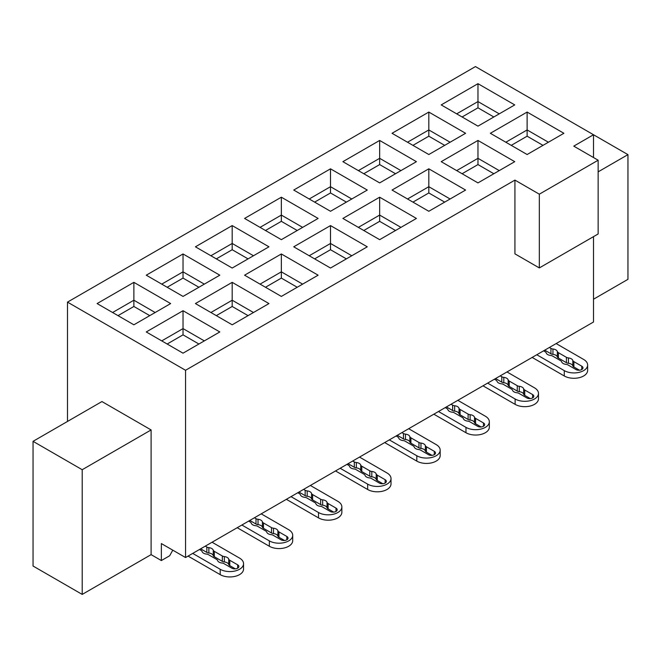 <?xml version="1.0" encoding="UTF-8"?>
<svg xmlns="http://www.w3.org/2000/svg" width="661" height="661" viewBox="0 0 661 661"><rect width="100%" height="100%" fill="white"/><g stroke="black" fill="none" stroke-linecap="round" stroke-linejoin="round"><path stroke-width="0.99" d="M542.995 145.362L527.123 136.199L511.25 145.362M527.123 136.199L527.123 129.944L505.839 142.231M548.407 142.231L527.123 129.944L527.123 112.064L490.355 133.291L527.123 154.525L563.891 133.291L527.123 112.064M428.815 112.064L392.039 133.291L428.815 154.525L465.584 133.291L428.815 112.064L428.815 129.944L450.1 142.231M407.523 142.231L428.815 129.944L428.815 136.199L444.679 145.362M477.969 140.446L441.201 161.672L477.969 182.899L514.737 161.672L477.969 140.446L477.969 158.318L499.253 170.612M456.677 170.612L477.969 158.318L477.969 164.581L462.097 173.736M428.815 168.819L392.039 190.054L428.815 211.28L465.584 190.054L428.815 168.819L428.815 186.699L450.1 198.994M407.523 198.994L428.815 186.699L428.815 192.954L412.943 202.117M477.969 83.683L441.201 104.909L477.969 126.144L514.737 104.909L477.969 83.683L477.969 101.563L499.253 113.849M456.677 113.849L477.969 101.563L477.969 107.817L462.097 116.98M379.654 140.446L342.885 161.672L379.654 182.899L416.422 161.672L379.654 140.446L379.654 158.318L400.946 170.612M358.369 170.612L379.654 158.318L379.654 164.581L395.526 173.736M444.679 202.117L428.815 192.954M493.833 173.736L477.969 164.581M493.833 116.98L477.969 107.817M412.943 145.362L428.815 136.199M363.79 173.736L379.654 164.581M330.5 168.819L293.732 190.054L330.5 211.28L367.268 190.054L330.5 168.819L330.5 186.699L351.784 198.994M309.216 198.994L330.5 186.699L330.5 192.954L346.372 202.117M379.654 197.201L342.885 218.436L379.654 239.662L416.422 218.436L379.654 197.201L379.654 215.081L400.946 227.367M358.369 227.367L379.654 215.081L379.654 221.336L363.79 230.499M395.526 230.499L379.654 221.336M314.628 202.117L330.5 192.954M514.927 180.106L539.318 194.185L598.147 160.218L598.147 233.961L539.318 267.928L514.927 253.849L514.927 180.106L185.551 370.276L67.496 302.118L475.449 66.587L593.504 134.745L593.504 157.541M593.504 236.646L593.504 322.006L185.551 557.537L161.358 543.573L161.358 560.553L169.679 555.752L172.777 550.167M593.504 299.218L627.95 279.33L627.95 154.633L598.147 171.843M627.95 154.633L593.504 134.745L573.765 146.139L598.147 160.218M185.551 370.276L185.551 557.537M133.877 282.346L170.645 303.573L133.877 324.799L97.109 303.573L133.877 282.346L133.877 300.218L155.161 312.513M183.031 310.72L219.799 331.954L183.031 353.181L146.263 331.954L183.031 310.72L183.031 328.6L204.323 340.886M232.185 282.346L268.961 303.573L232.185 324.799L195.416 303.573L232.185 282.346L232.185 300.218L253.477 312.513M183.031 253.964L219.799 275.191L183.031 296.417L146.263 275.191L183.031 253.964L183.031 271.836L204.323 284.131M281.346 253.964L318.115 275.191L281.346 296.417L244.578 275.191L281.346 253.964L281.346 271.836L302.631 284.131M232.185 225.583L268.961 246.809L232.185 268.044L195.416 246.809L232.185 225.583L232.185 243.463L253.477 255.749M281.346 197.201L318.115 218.436L281.346 239.662L244.578 218.436L281.346 197.201L281.346 215.081L302.631 227.367M330.5 225.583L367.268 246.809L330.5 268.044L293.732 246.809L330.5 225.583L330.5 243.463L351.784 255.749M67.496 302.118L67.496 421.445M151.105 554.637L82.204 594.413L33.05 566.031L33.05 441.333L101.943 401.558L151.105 429.939L151.105 554.637L161.358 560.553M33.05 441.333L82.204 469.715L151.105 429.939M82.204 469.715L82.204 594.413M112.593 312.513L133.877 300.218L133.877 306.473L149.75 315.636M161.747 340.886L183.031 328.6L183.031 334.854L167.167 344.017M210.9 312.513L232.185 300.218L232.185 306.473L216.321 315.636M161.747 284.131L183.031 271.836L183.031 278.099L198.903 287.262M260.054 284.131L281.346 271.836L281.346 278.099L265.474 287.262M210.9 255.749L232.185 243.463L232.185 249.718L248.057 258.881M260.054 227.367L281.346 215.081L281.346 221.336L297.21 230.499M309.216 255.749L330.5 243.463L330.5 249.718L314.628 258.881M198.903 344.017L183.031 334.854M248.057 315.636L232.185 306.473M297.21 287.262L281.346 278.099M346.372 258.881L330.5 249.718M118.005 315.636L133.877 306.473M167.167 287.262L183.031 278.099M216.321 258.881L232.185 249.718M265.474 230.499L281.346 221.336M539.318 267.928L539.318 194.185M291.022 496.642L318.503 512.515A13.683 7.899 0 0 0 337.854 512.515A13.683 7.899 0 0 0 341.861 506.929L341.861 512.292A13.683 7.899 180 0 1 337.854 517.877A13.683 7.899 180 0 1 318.503 517.877L286.378 499.328M341.861 506.929A13.683 7.899 0 0 0 337.854 501.335L310.373 485.471M340.175 468.269L367.656 484.133A13.683 7.899 0 0 0 387.007 484.133A13.683 7.899 0 0 0 391.015 478.547L391.015 483.91A13.683 7.899 180 0 1 387.007 489.495A13.683 7.899 180 0 1 367.656 489.495L335.532 470.946M391.015 478.547A13.683 7.899 0 0 0 387.007 472.962L359.526 457.09M389.329 439.887L416.81 455.751A13.683 7.899 0 0 0 436.169 455.751A13.683 7.899 0 0 0 440.176 450.166L440.176 455.528A13.683 7.899 180 0 1 436.169 461.114A13.683 7.899 180 0 1 416.81 461.114L384.685 442.564M440.176 450.166A13.683 7.899 0 0 0 436.169 444.58L408.688 428.716M438.491 411.506L465.972 427.37A13.683 7.899 0 0 0 485.323 427.37A13.683 7.899 0 0 0 489.33 421.784L489.33 427.146A13.683 7.899 180 0 1 485.323 432.732A13.683 7.899 180 0 1 465.972 432.732L433.839 414.191M489.33 421.784A13.683 7.899 0 0 0 485.323 416.199L457.842 400.335M487.644 383.124L515.126 398.996A13.683 7.899 0 0 0 534.476 398.996A13.683 7.899 0 0 0 538.484 393.402L538.484 398.773A13.683 7.899 180 0 1 534.476 404.358A13.683 7.899 180 0 1 515.126 404.358L483.001 385.809M538.484 393.402A13.683 7.899 0 0 0 534.476 387.817L506.995 371.953M536.798 354.75L564.279 370.614A13.683 7.899 0 0 0 583.63 370.614A13.683 7.899 0 0 0 587.637 365.029L587.637 370.391A13.683 7.899 180 0 1 583.63 375.977A13.683 7.899 180 0 1 564.279 375.977L532.155 357.427M587.637 365.029A13.683 7.899 0 0 0 583.63 359.444L556.149 343.571M192.706 553.406L220.187 569.27A13.683 7.899 0 0 0 239.546 569.27A13.683 7.899 0 0 0 243.554 563.684L243.554 569.047A13.683 7.899 180 0 1 239.546 574.632A13.683 7.899 180 0 1 220.187 574.632L188.063 556.091M243.554 563.684A13.683 7.899 0 0 0 239.546 558.099L212.065 542.235M241.868 525.024L269.349 540.888A13.683 7.899 0 0 0 288.7 540.888A13.683 7.899 0 0 0 292.707 535.303L292.707 540.665A13.683 7.899 180 0 1 288.7 546.259A13.683 7.899 180 0 1 269.349 546.259L237.216 527.709M292.707 535.303A13.683 7.899 0 0 0 288.7 529.717L261.219 513.853M333.665 512.101L328.104 508.896A3.834 2.214 180 0 1 327.046 507.731A5.47 3.156 0 0 0 322.659 505.194A3.834 2.214 180 0 1 320.643 504.583L312.62 499.956A3.834 2.214 180 0 1 311.562 498.791A5.47 3.156 -0 0 0 307.175 496.254A3.834 2.214 180 0 1 305.159 495.651L298.954 492.065M303.597 489.38L305.159 490.28A3.834 2.214 0 0 0 307.175 490.892A5.47 3.156 180 0 1 311.562 493.428A3.834 2.214 -0 0 0 312.62 494.593L320.643 499.22A3.834 2.214 -0 0 0 322.659 499.832A5.47 3.156 180 0 1 327.046 502.368A3.834 2.214 -0 0 0 328.104 503.533L335.986 508.078A4.106 2.371 180 0 1 337.184 509.755A4.106 2.371 180 0 1 334.656 511.945A4.106 2.371 180 0 1 330.178 511.432L322.304 506.888A3.834 2.214 -0 0 0 320.288 506.276A5.47 3.156 180 0 1 315.892 503.74A3.834 2.214 -0 0 0 314.834 502.575L306.82 497.948A3.834 2.214 0 0 0 304.804 497.336A5.47 3.156 180 0 1 300.408 494.8A3.834 2.214 -0 0 0 299.35 493.635L297.797 492.734M382.818 483.72L377.266 480.514A3.834 2.214 180 0 1 376.2 479.349A5.47 3.156 0 0 0 371.812 476.821A3.834 2.214 180 0 1 369.796 476.209L361.782 471.574A3.834 2.214 180 0 1 360.724 470.417A5.47 3.156 -0 0 0 356.329 467.881A3.834 2.214 180 0 1 354.313 467.269L348.107 463.683M352.759 461.006L354.313 461.907A3.834 2.214 0 0 0 356.329 462.518A5.47 3.156 180 0 1 360.724 465.047A3.834 2.214 -0 0 0 361.782 466.212L369.796 470.839A3.834 2.214 -0 0 0 371.812 471.45A5.47 3.156 180 0 1 376.2 473.987A3.834 2.214 -0 0 0 377.266 475.152L385.14 479.704A4.106 2.371 180 0 1 386.346 481.373A4.106 2.371 180 0 1 383.81 483.563A4.106 2.371 180 0 1 379.331 483.051L371.457 478.506A3.834 2.214 -0 0 0 369.441 477.895A5.47 3.156 180 0 1 365.046 475.358A3.834 2.214 -0 0 0 363.988 474.193L355.973 469.566A3.834 2.214 0 0 0 353.957 468.955A5.47 3.156 180 0 1 349.57 466.418A3.834 2.214 -0 0 0 348.512 465.253L346.951 464.353M431.972 455.346L426.419 452.132A3.834 2.214 180 0 1 425.362 450.976A5.47 3.156 0 0 0 420.966 448.439A3.834 2.214 180 0 1 418.95 447.828L410.935 443.2A3.834 2.214 180 0 1 409.878 442.035A5.47 3.156 -0 0 0 405.482 439.499A3.834 2.214 180 0 1 403.466 438.887L397.269 435.302M401.913 432.625L403.466 433.525A3.834 2.214 0 0 0 405.482 434.137A5.47 3.156 180 0 1 409.878 436.673A3.834 2.214 -0 0 0 410.935 437.838L418.95 442.465A3.834 2.214 -0 0 0 420.966 443.077A5.47 3.156 180 0 1 425.362 445.613A3.834 2.214 -0 0 0 426.419 446.77L434.294 451.323A4.106 2.371 180 0 1 435.5 453A4.106 2.371 180 0 1 432.963 455.189A4.106 2.371 180 0 1 428.493 454.677L420.611 450.124A3.834 2.214 -0 0 0 418.595 449.513A5.47 3.156 180 0 1 414.207 446.976A3.834 2.214 -0 0 0 413.15 445.811L405.127 441.184A3.834 2.214 0 0 0 403.111 440.573A5.47 3.156 180 0 1 398.723 438.036A3.834 2.214 -0 0 0 397.666 436.88L396.104 435.979M481.134 426.965L475.573 423.759A3.834 2.214 180 0 1 474.515 422.594A5.47 3.156 0 0 0 470.12 420.057A3.834 2.214 180 0 1 468.112 419.446L460.089 414.819A3.834 2.214 180 0 1 459.031 413.654A5.47 3.156 -0 0 0 454.644 411.117A3.834 2.214 180 0 1 452.628 410.506L446.423 406.928M451.066 404.243L452.628 405.143A3.834 2.214 0 0 0 454.644 405.755A5.47 3.156 180 0 1 459.031 408.291A3.834 2.214 -0 0 0 460.089 409.456L468.112 414.083A3.834 2.214 -0 0 0 470.12 414.695A5.47 3.156 180 0 1 474.515 417.231A3.834 2.214 -0 0 0 475.573 418.396L483.455 422.941A4.106 2.371 180 0 1 484.653 424.618A4.106 2.371 180 0 1 482.117 426.808A4.106 2.371 180 0 1 477.647 426.295L469.764 421.743A3.834 2.214 -0 0 0 467.748 421.131A5.47 3.156 180 0 1 463.361 418.595A3.834 2.214 -0 0 0 462.303 417.438L454.289 412.803A3.834 2.214 0 0 0 452.273 412.191A5.47 3.156 180 0 1 447.877 409.663A3.834 2.214 -0 0 0 446.819 408.498L445.258 407.597M530.287 398.583L524.727 395.377A3.834 2.214 180 0 1 523.669 394.212A5.47 3.156 0 0 0 519.282 391.676A3.834 2.214 180 0 1 517.266 391.064L509.243 386.437A3.834 2.214 180 0 1 508.185 385.272A5.47 3.156 -0 0 0 503.798 382.736A3.834 2.214 180 0 1 501.782 382.124L495.576 378.546M500.22 375.861L501.782 376.762A3.834 2.214 0 0 0 503.798 377.373A5.47 3.156 180 0 1 508.185 379.91A3.834 2.214 -0 0 0 509.243 381.075L517.266 385.702A3.834 2.214 -0 0 0 519.282 386.313A5.47 3.156 180 0 1 523.669 388.85A3.834 2.214 -0 0 0 524.727 390.015L532.609 394.559A4.106 2.371 180 0 1 533.807 396.236A4.106 2.371 180 0 1 531.279 398.426A4.106 2.371 180 0 1 526.8 397.914L518.926 393.361A3.834 2.214 -0 0 0 516.91 392.75A5.47 3.156 180 0 1 512.515 390.221A3.834 2.214 -0 0 0 511.457 389.056L503.442 384.429A3.834 2.214 0 0 0 501.426 383.818A5.47 3.156 180 0 1 497.031 381.281A3.834 2.214 -0 0 0 495.973 380.116L494.42 379.216M579.441 370.201L573.888 366.995A3.834 2.214 180 0 1 572.823 365.83A5.47 3.156 0 0 0 568.435 363.294A3.834 2.214 180 0 1 566.419 362.682L558.405 358.055A3.834 2.214 180 0 1 557.347 356.89A5.47 3.156 -0 0 0 552.951 354.362A3.834 2.214 180 0 1 550.935 353.751L544.73 350.165M549.382 347.488L550.935 348.388A3.834 2.214 0 0 0 552.951 349A5.47 3.156 180 0 1 557.347 351.528A3.834 2.214 -0 0 0 558.405 352.693L566.419 357.32A3.834 2.214 -0 0 0 568.435 357.932A5.47 3.156 180 0 1 572.823 360.468A3.834 2.214 -0 0 0 573.888 361.633L581.763 366.186A4.106 2.371 180 0 1 582.969 367.855A4.106 2.371 180 0 1 580.432 370.044A4.106 2.371 180 0 1 575.954 369.532L568.08 364.988A3.834 2.214 -0 0 0 566.064 364.376A5.47 3.156 180 0 1 561.668 361.84A3.834 2.214 -0 0 0 560.611 360.675L552.596 356.048A3.834 2.214 0 0 0 550.58 355.436A5.47 3.156 180 0 1 546.193 352.9A3.834 2.214 -0 0 0 545.135 351.735L543.573 350.834M235.349 568.865L229.797 565.651A3.834 2.214 180 0 1 228.739 564.494A5.47 3.156 0 0 0 224.343 561.957A3.834 2.214 180 0 1 222.327 561.346L214.313 556.719A3.834 2.214 180 0 1 213.255 555.554A5.47 3.156 -0 0 0 208.859 553.017A3.834 2.214 180 0 1 206.843 552.406L200.647 548.828M205.29 546.143L206.843 547.044A3.834 2.214 0 0 0 208.859 547.655A5.47 3.156 180 0 1 213.255 550.192A3.834 2.214 -0 0 0 214.313 551.357L222.327 555.984A3.834 2.214 -0 0 0 224.343 556.595A5.47 3.156 180 0 1 228.739 559.132A3.834 2.214 -0 0 0 229.797 560.288L237.671 564.841A4.106 2.371 180 0 1 238.877 566.518A4.106 2.371 180 0 1 236.341 568.708A4.106 2.371 180 0 1 231.871 568.196L223.988 563.643A3.834 2.214 -0 0 0 221.972 563.032A5.47 3.156 180 0 1 217.585 560.495A3.834 2.214 -0 0 0 216.527 559.33L208.504 554.703A3.834 2.214 0 0 0 206.488 554.092A5.47 3.156 180 0 1 202.101 551.555A3.834 2.214 -0 0 0 201.043 550.398L199.482 549.498M284.511 540.483L278.95 537.277A3.834 2.214 180 0 1 277.893 536.112A5.47 3.156 0 0 0 273.497 533.576A3.834 2.214 180 0 1 271.489 532.964L263.466 528.337A3.834 2.214 180 0 1 262.409 527.172A5.47 3.156 -0 0 0 258.021 524.636A3.834 2.214 180 0 1 256.005 524.024L249.8 520.447M254.444 517.761L256.005 518.662A3.834 2.214 0 0 0 258.021 519.273A5.47 3.156 180 0 1 262.409 521.81A3.834 2.214 -0 0 0 263.466 522.975L271.489 527.602A3.834 2.214 -0 0 0 273.497 528.213A5.47 3.156 180 0 1 277.893 530.75A3.834 2.214 -0 0 0 278.95 531.915L286.833 536.459A4.106 2.371 180 0 1 288.031 538.137A4.106 2.371 180 0 1 285.494 540.326A4.106 2.371 180 0 1 281.024 539.814L273.142 535.261A3.834 2.214 -0 0 0 271.126 534.65A5.47 3.156 180 0 1 266.738 532.113A3.834 2.214 -0 0 0 265.681 530.957L257.666 526.321A3.834 2.214 0 0 0 255.65 525.718A5.47 3.156 180 0 1 251.254 523.182A3.834 2.214 -0 0 0 250.197 522.016L248.635 521.116M318.503 517.877L318.503 512.515M367.656 489.495L367.656 484.133M416.81 461.114L416.81 455.751M465.972 432.732L465.972 427.37M515.126 404.358L515.126 398.996M564.279 375.977L564.279 370.614M220.187 574.632L220.187 569.27M269.349 546.259L269.349 540.888M335.986 511.432L335.986 508.078M328.104 508.896L328.104 503.533M327.046 507.731L327.046 502.368M322.659 505.194L322.659 499.832M320.643 504.583L320.643 499.22M312.62 494.593L312.62 499.956M311.562 498.791L311.562 493.428M307.175 496.254L307.175 490.892M305.159 495.651L305.159 490.28M385.14 483.051L385.14 479.704M377.266 480.514L377.266 475.152M376.2 479.349L376.2 473.987M371.812 476.821L371.812 471.45M369.796 476.209L369.796 470.839M361.782 466.212L361.782 471.574M360.724 470.417L360.724 465.047M356.329 467.881L356.329 462.518M354.313 467.269L354.313 461.907M434.294 454.677L434.294 451.323M426.419 452.132L426.419 446.77M425.362 450.976L425.362 445.613M420.966 448.439L420.966 443.077M418.95 447.828L418.95 442.465M410.935 437.838L410.935 443.2M409.878 442.035L409.878 436.673M405.482 439.499L405.482 434.137M403.466 438.887L403.466 433.525M483.455 426.295L483.455 422.941M475.573 423.759L475.573 418.396M474.515 422.594L474.515 417.231M470.12 420.057L470.12 414.695M468.112 419.446L468.112 414.083M460.089 409.456L460.089 414.819M459.031 413.654L459.031 408.291M454.644 411.117L454.644 405.755M452.628 410.506L452.628 405.143M532.609 397.914L532.609 394.559M524.727 395.377L524.727 390.015M523.669 394.212L523.669 388.85M519.282 391.676L519.282 386.313M517.266 391.064L517.266 385.702M509.243 381.075L509.243 386.437M508.185 385.272L508.185 379.91M503.798 382.736L503.798 377.373M501.782 382.124L501.782 376.762M581.763 369.532L581.763 366.186M573.888 366.995L573.888 361.633M572.823 365.83L572.823 360.468M568.435 363.294L568.435 357.932M566.419 362.682L566.419 357.32M558.405 352.693L558.405 358.055M557.347 356.89L557.347 351.528M552.951 354.362L552.951 349M550.935 353.751L550.935 348.388M237.671 568.196L237.671 564.841M229.797 565.651L229.797 560.288M228.739 564.494L228.739 559.132M224.343 561.957L224.343 556.595M222.327 561.346L222.327 555.984M214.313 551.357L214.313 556.719M213.255 555.554L213.255 550.192M208.859 553.017L208.859 547.655M206.843 552.406L206.843 547.044M286.833 539.814L286.833 536.459M278.95 537.277L278.95 531.915M277.893 536.112L277.893 530.75M273.497 533.576L273.497 528.213M271.489 532.964L271.489 527.602M263.466 522.975L263.466 528.337M262.409 527.172L262.409 521.81M258.021 524.636L258.021 519.273M256.005 524.024L256.005 518.662"/></g></svg>
